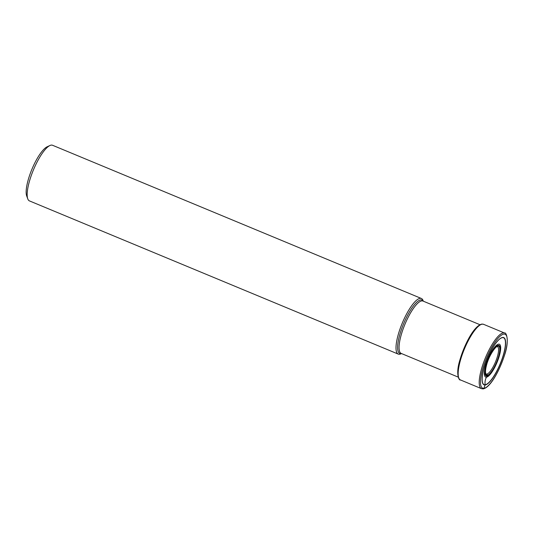<?xml version="1.0" encoding="UTF-8"?>
<svg xmlns="http://www.w3.org/2000/svg" width="534" height="534" viewBox="0 0 534 534"><rect width="100%" height="100%" fill="white"/><g stroke="black" fill="none" stroke-linecap="round" stroke-linejoin="round"><path stroke-width="0.8" d="M502.614 337.435A25.592 6.969 -67.4 0 1 501.7 360.316A25.592 6.969 -67.4 0 1 485.126 384.981A25.592 6.969 -67.4 0 1 486.04 362.099A25.592 6.969 -67.4 0 1 502.614 337.435M486.741 374.087A14.792 4.025 112.6 0 0 495.979 360.737A14.792 4.025 112.6 0 0 497.408 346.659L497.227 346.646C495.652 346.025 488.857 355.991 486.688 364.615C484.258 373.46 486.374 374.588 486.06 373.98A14.792 4.025 -67.4 0 0 486.741 374.087A0.941 0.894 83.5 0 1 487.202 375.282L486.935 376.016A13.403 12.749 83.5 0 1 486.454 377.158A17.776 4.839 112.6 0 0 497.968 360.029A17.776 4.839 112.6 0 0 498.602 344.143A17.776 4.839 -67.4 0 0 487.088 361.271A17.776 4.839 -67.4 0 0 486.454 377.158A11.968 11.388 -96.5 0 0 485.139 384.74A0.601 0.574 83.5 0 1 485.126 384.981L483.904 388.298A0.948 0.901 83.5 0 1 482.736 388.832M423.295 301.176L423.055 300.508A30.118 8.204 112.6 0 0 421.379 298.479A30.118 8.204 112.6 0 0 420.118 298.326A30.118 8.204 112.6 0 0 401.408 325.246A30.118 8.204 112.6 0 0 398.271 354.109A30.118 8.204 112.6 0 0 399.532 354.269A30.118 8.204 112.6 0 0 400.887 353.862L401.535 353.568M398.271 354.109L29.437 200.897A30.118 8.204 -67.4 0 1 27.768 198.868A30.118 8.204 -67.4 0 1 33.415 169.932A30.118 8.204 -67.4 0 1 49.929 145.515A30.118 8.204 -67.4 0 1 51.284 145.108A30.118 8.204 -67.4 0 1 52.546 145.268L421.379 298.479M27.768 198.868L26.7 195.965A27.748 7.556 -67.4 0 1 31.906 169.305A27.748 7.556 -67.4 0 1 47.119 146.81L49.929 145.515M503.836 334.117A29.17 7.943 112.6 0 0 484.945 362.226A29.17 7.943 112.6 0 0 483.904 388.298A29.17 7.943 112.6 0 0 502.794 360.19A29.17 7.943 112.6 0 0 503.836 334.117M504.583 333.042A30.118 8.204 112.6 0 0 503.322 332.882A30.118 8.204 112.6 0 0 484.612 359.803A30.118 8.204 112.6 0 0 481.474 388.672L483.17 388.892C490.312 387.577 499.39 371.03 504.443 355.464C509.99 339.584 505.825 331.707 504.583 333.042L483.537 324.298A30.118 8.204 -67.4 0 0 482.275 324.145A30.118 8.204 -67.4 0 0 463.565 351.065A30.118 8.204 -67.4 0 0 460.428 379.928L481.474 388.672M458.572 377.331A29.243 7.963 -67.4 0 1 463.852 348.735A29.243 7.963 -67.4 0 1 480.386 324.826M487.202 375.282A15.726 4.285 -67.4 0 1 487.769 361.218A15.726 4.285 -67.4 0 1 497.955 346.065A15.726 4.285 -67.4 0 1 497.394 360.123A15.726 4.285 -67.4 0 1 487.202 375.282M498.222 345.324A16.527 4.499 112.6 0 0 487.522 361.244A16.527 4.499 112.6 0 0 486.935 376.016A16.527 4.499 112.6 0 0 497.635 360.096A16.527 4.499 112.6 0 0 498.222 345.324M493.069 347.3A25.365 6.909 -67.4 0 1 499.05 339.557A25.365 6.909 -67.4 0 1 502.474 337.622A25.365 6.909 112.6 0 1 501.566 360.296A25.365 6.909 112.6 0 1 485.139 384.74A25.365 6.909 -67.4 0 1 482.189 380.155A25.365 6.909 -67.4 0 1 483.45 370.456M458.199 377.111L401.201 353.428A28.369 7.723 -67.4 0 1 404.145 326.261A28.369 7.723 -67.4 0 1 421.767 300.889A28.369 7.723 -67.4 0 1 421.773 300.889A28.369 7.723 -67.4 0 1 422.961 301.036L479.966 324.712M423.188 301.129A28.923 7.877 112.6 0 0 420.772 299.874A28.923 7.877 112.6 0 0 402.035 327.763A28.923 7.877 112.6 0 0 401.007 353.601A28.923 7.877 112.6 0 0 401.021 353.595A28.923 7.877 112.6 0 0 401.428 353.521M460.428 379.928C459.28 380.855 455.475 374.621 459.681 360.73C464.266 344.664 474.018 325.707 481.875 324.085L483.537 324.298M482.189 380.155C481.261 370.616 491.634 345.631 499.05 339.557"/></g></svg>
